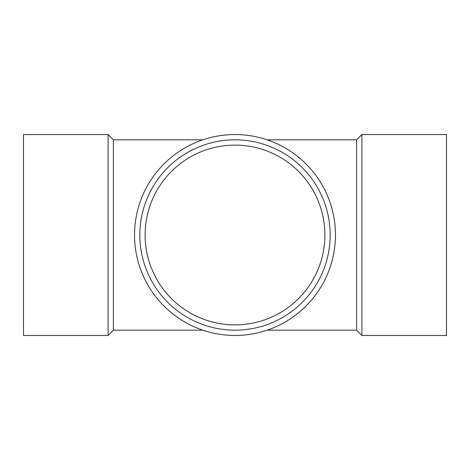 <?xml version="1.0" encoding="UTF-8"?>
<svg xmlns="http://www.w3.org/2000/svg" width="470" height="470" viewBox="0 0 470 470"><rect width="100%" height="100%" fill="white"/><g stroke="black" fill="none" stroke-linecap="round" stroke-linejoin="round"><path stroke-width="0.7" d="M267.16 330.175L356.613 330.175L356.613 139.825L361.9 134.537L446.5 134.537L446.5 335.463L361.9 335.463L361.9 134.537M202.84 330.175L113.388 330.175L113.388 139.825L202.84 139.825M113.388 330.175L108.1 335.463L108.1 134.537L113.388 139.825M108.1 335.463L23.5 335.463L23.5 134.537L108.1 134.537M235 145.113A89.888 89.888 0 0 1 312.844 279.944A89.888 89.888 0 0 1 157.156 279.944A89.888 89.888 0 0 1 235 145.113M235 134.537A100.463 100.463 0 0 1 322.003 285.231A100.463 100.463 0 0 1 147.997 285.231A100.463 100.463 0 0 1 235 134.537M235 139.825A95.175 95.175 0 0 1 317.426 282.588A95.175 95.175 0 0 1 152.574 282.588A95.175 95.175 0 0 1 235 139.825M267.16 139.825L356.613 139.825M356.613 330.175L361.9 335.463"/></g></svg>
